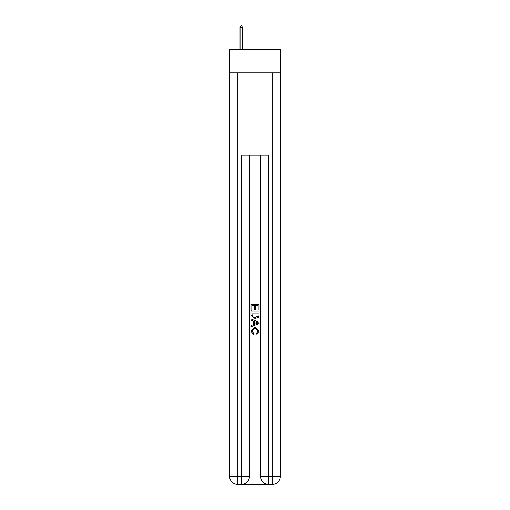<?xml version="1.0" encoding="UTF-8"?>
<svg xmlns="http://www.w3.org/2000/svg" width="510" height="510" viewBox="0 0 510 510"><rect width="100%" height="100%" fill="white"/><g stroke="black" fill="none" stroke-linecap="round" stroke-linejoin="round"><path stroke-width="0.76" d="M280.385 72.841L280.385 49.515L229.615 49.515L229.615 72.841L280.385 72.841L280.385 476.27L272.155 476.27L272.155 72.841M241.893 484.5L268.107 484.5M268.719 484.5L268.719 476.27L260.489 476.27A8.23 8.23 0 0 0 268.719 484.5L272.155 484.5L272.155 476.27L268.719 476.27L268.719 155.174L241.281 155.174L241.281 476.27L229.615 476.27L229.615 72.841M249.511 155.174L249.511 476.27A8.23 8.23 0 0 1 241.281 484.5L237.845 484.5A8.23 8.23 0 0 1 229.615 476.27M260.489 476.27L260.489 155.174M272.155 484.5A8.23 8.23 0 0 0 280.385 476.27M250.882 310.284L250.882 304.266L259.118 304.266L259.118 310.074L258.168 310.074L258.168 305.426L255.631 305.426L255.631 309.755L254.681 309.755L254.681 305.426L251.832 305.426L251.832 310.284L250.882 310.284M250.882 314.817L250.882 311.865L259.118 311.865L258.997 316.136L258.411 317.335L255.045 318.623L250.882 314.817M251.832 313.025L252.418 316.672L255.064 317.462L257.996 316.06L258.168 313.025L251.832 313.025M250.882 320.203L250.882 318.973L259.118 322.243L259.118 323.55L250.882 326.821L250.882 325.59L253.419 324.653L253.419 321.141L250.882 320.203M256.645 322.333L254.369 321.491L254.369 324.303L258.168 322.9L256.645 322.333M251.73 330.984L253.789 333.291L253.521 334.458L250.78 331.092L255.064 327.28L259.22 331.073L256.83 334.241L256.581 333.081L258.27 331.015L255.064 328.44L251.73 330.984M242.511 27.285L241.485 25.5L241.071 25.5L240.044 27.285L242.511 27.285L242.511 49.515M240.044 27.285L240.044 49.515M237.845 72.841L237.845 484.5M249.511 476.27L241.281 476.27L241.281 484.5"/></g></svg>
